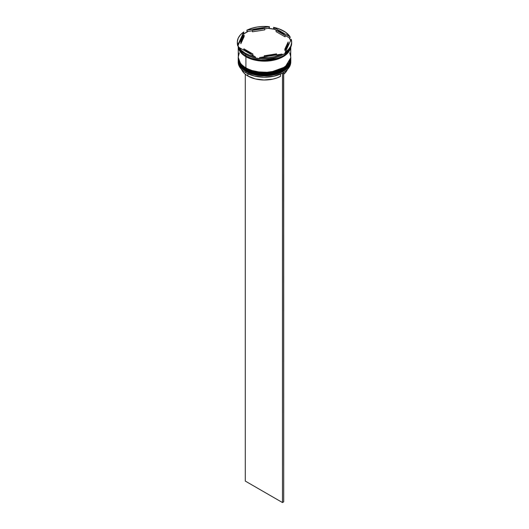 <?xml version="1.0" encoding="UTF-8"?>
<svg xmlns="http://www.w3.org/2000/svg" width="529" height="529" viewBox="0 0 529 529"><rect width="100%" height="100%" fill="white"/><g stroke="black" fill="none" stroke-linecap="round" stroke-linejoin="round"><path stroke-width="0.79" d="M286.559 67.977L289.29 64.346M290.791 59.724L290.785 59.506A26.291 15.176 180 0 1 290.791 59.724A26.291 15.176 180 0 1 274.558 73.743A26.291 15.176 180 0 1 245.912 70.456L246.018 70.086L245.912 70.456L255.183 73.915L270.121 74.549L285.197 69.081L290.791 59.724L285.197 69.22L270.121 74.695L255.183 74.06L245.912 70.602A26.291 15.176 0 0 0 274.558 73.888A26.291 15.176 0 0 0 290.791 59.863A26.291 15.176 0 0 0 290.791 59.797M245.912 70.456L245.912 70.456A26.291 15.176 180 0 1 238.209 59.724L240.774 66.264L245.912 70.456M238.209 59.797A26.291 15.176 0 0 0 238.209 59.863A26.291 15.176 0 0 0 245.912 70.602L240.774 66.409L238.215 59.506M248.154 71.792L257.021 74.529L267.026 75.098M269.526 74.887L276.647 73.412L282.717 70.813M246.283 70.813L246.018 70.84C240.946 67.844 238.348 64.188 238.209 59.863M286.559 65.834L289.29 62.204M246.018 67.943L245.912 68.307L255.183 71.765L270.121 72.4L285.197 66.932L290.791 57.721L285.197 67.077L270.121 72.546L255.183 71.911L245.912 68.453A26.291 15.176 0 0 0 274.558 71.739A26.291 15.176 0 0 0 290.791 57.721A26.291 15.176 0 0 0 290.791 57.648M245.912 68.307L245.912 68.307A26.291 15.176 180 0 1 238.209 57.575L240.774 64.115L245.912 68.307A26.291 15.176 180 0 0 274.558 71.6A26.291 15.176 180 0 0 290.791 57.575L290.785 57.357A26.291 15.176 180 0 1 290.791 57.575M238.209 57.648A26.291 15.176 0 0 0 238.209 57.721A26.291 15.176 0 0 0 245.912 68.453L240.774 64.26L238.215 57.357M248.154 69.649L257.021 72.38L267.026 72.949M269.526 72.737L276.647 71.27L282.717 68.664M246.283 68.664L246.018 68.691C240.946 65.702 238.348 62.038 238.209 57.721M278.267 58.197L262.708 60.465L250.733 58.197L262.708 60.465L278.267 58.197M282.334 73.167A26.113 15.077 0 0 0 282.969 72.817A26.113 15.077 0 0 0 283.028 72.784A26.113 15.077 0 0 1 282.334 73.167L273.883 76.222L264.064 77.227L254.304 76.037L246.038 72.817A26.113 15.077 0 0 0 282.334 73.167L282.334 73.167M238.209 60.723A26.291 15.176 180 0 1 238.222 60.299A26.291 15.176 0 0 0 245.912 71.455L246.203 70.946L245.912 71.455A26.291 15.176 180 0 1 238.209 60.723L238.209 62.012A26.291 15.176 0 0 0 245.912 72.744L245.912 72.744A26.291 15.176 0 0 0 274.558 76.037A26.291 15.176 0 0 0 290.791 62.012A26.291 15.176 0 0 0 290.765 61.371A26.291 15.176 180 0 1 283.088 72.744A26.291 15.176 180 0 1 245.912 72.744L245.912 71.455A26.291 15.176 0 0 0 274.901 74.662A26.291 15.176 0 0 0 290.778 60.299A26.291 15.176 180 0 1 290.791 60.723A26.291 15.176 180 0 1 274.558 74.748A26.291 15.176 180 0 1 245.912 71.455L245.912 72.744A26.291 15.176 180 0 1 238.235 61.371M245.912 69.312A26.291 15.176 0 0 0 274.901 72.519A26.291 15.176 0 0 0 290.778 58.15A26.291 15.176 180 0 1 290.791 58.58A26.291 15.176 180 0 1 274.558 72.599A26.291 15.176 180 0 1 245.912 69.312L245.912 70.026A26.291 15.176 0 0 0 274.558 73.319A26.291 15.176 0 0 0 290.791 59.294A26.291 15.176 0 0 0 290.785 58.937L289.661 63.698L286.361 67.725L281.177 71.025L274.558 73.319L267.079 74.397L259.369 74.179L249.893 71.911L245.912 70.026L245.912 69.312A26.291 15.176 180 0 1 238.209 58.58A26.291 15.176 180 0 1 238.222 58.15A26.291 15.176 0 0 0 245.912 69.312L246.203 68.796L245.912 69.312M245.291 54.216L245.912 54.573A26.291 15.176 0 0 0 283.088 54.573A26.291 15.176 0 0 0 283.213 54.5A26.291 15.176 180 0 1 245.912 54.573L245.912 56.001A26.291 15.176 0 0 0 272.468 59.737A26.291 15.176 0 0 0 290.414 47.835L287.683 52.424L283.088 56.001L276.892 58.653L269.631 60.154L259.369 60.154L252.108 58.653L245.912 56.001L245.291 53.211A27.164 15.685 180 0 1 238.903 47.379L238.903 48.384A27.164 15.685 0 0 0 245.291 54.216A27.164 15.685 0 0 0 255.395 57.899A27.164 15.685 180 0 1 245.291 54.216L245.291 54.216A27.164 15.685 180 0 1 238.903 48.384L238.903 47.379L241.535 50.5L245.291 53.211L249.986 55.38L255.395 56.901L238.903 47.379L255.395 56.901A27.164 15.685 180 0 1 245.291 53.211L245.291 54.216M254.489 57.806L255.395 57.899L255.395 56.901L255.395 57.899L254.489 57.806L260.83 58.785A26.642 15.381 180 0 1 254.489 57.806M259.587 58.547L260.83 58.785L259.587 58.547A27.164 15.685 0 0 0 282.109 55.062A27.164 15.685 180 0 1 259.587 58.547L259.587 57.549L268.587 57.628L274.392 56.729L282.109 54.064L259.587 57.549L259.587 58.547M280.873 55.684L282.109 55.062L282.109 54.064A27.164 15.685 180 0 1 259.587 57.549L282.109 54.064L282.109 55.062L280.873 55.684L283.339 54.427A26.642 15.381 180 0 1 280.873 55.684M285.184 53.244A26.642 15.381 180 0 1 283.339 54.427L285.515 53.006M291.651 42.624A27.164 15.685 180 0 1 285.184 53.29A27.164 15.685 0 0 0 291.664 43.12L291.664 42.122A27.164 15.685 180 0 1 285.184 52.292L288.55 49.415L290.738 46.182L291.644 42.75L291.221 39.285L285.184 52.292L285.184 53.29L285.184 52.292L291.221 39.285A27.164 15.685 180 0 1 291.664 42.122M289.184 37.771A26.642 15.381 180 0 1 290.626 40.554L289.184 37.771L285.124 35.423L285.124 36.858L276.098 31.647L276.098 30.213A23.66 13.661 180 0 1 281.23 32.461A23.66 13.661 180 0 1 285.124 35.423L278.796 31.237L276.098 30.213L285.124 35.423L285.124 36.858L276.098 31.647L276.098 30.213L273.605 28.348L273.605 27.343L290.097 36.865L285.72 32.329L279.014 28.864L273.605 27.343A27.164 15.685 180 0 1 290.097 36.865L290.097 37.863L289.184 37.771L274.511 29.3L273.605 28.348L273.605 27.343L290.097 36.865L290.097 37.863L289.184 37.771M239.339 52.741L238.209 57.145A26.291 15.176 0 0 0 245.912 67.877L245.912 56.715L252.108 59.374L259.369 60.875L267.079 61.093L274.558 60.008L281.177 57.721L286.361 54.414L289.661 50.394L290.692 47.279A26.291 15.176 180 0 1 273.513 60.246A26.291 15.176 180 0 1 245.912 56.715L245.912 67.877A26.291 15.176 0 0 0 274.558 71.17A26.291 15.176 0 0 0 290.791 57.145L289.661 52.741M246.276 56.213L245.972 56.682L241.072 52.755L238.328 46.697L239.425 50.374L241.389 53.118L245.972 56.682L246.276 56.213M241.535 69.279L242.89 71.752L245.033 74.034L247.896 76.037L247.896 73.789L247.896 76.037A23.488 13.562 0 0 0 280.476 76.388L280.476 74.08L280.476 76.388L276.905 77.961L272.878 79.119L264.064 80.005L255.309 78.927L247.896 76.037A23.488 13.562 0 0 1 241.608 69.478M276.561 54.923L276.561 53.872A23.66 13.661 180 0 1 264.236 55.783L264.236 56.828L264.236 55.783L270.623 55.314L276.561 53.872L264.236 55.783L276.561 53.872L276.561 54.923M252.902 55.459L252.902 54.024A23.66 13.661 180 0 1 243.876 48.82L243.876 50.248L243.876 48.82L247.77 51.782L252.902 54.024L243.876 48.82L252.902 54.024L252.902 55.459M240.84 43.709L240.84 42.274A23.66 13.661 180 0 1 240.84 42.122A23.66 13.661 180 0 1 244.147 35.159L244.147 36.587L240.84 43.709L240.84 42.274L244.147 35.159L241.647 38.584L240.84 42.274L244.147 35.159L244.147 36.587L240.84 43.709A23.66 13.661 0 0 1 240.84 43.55L240.84 42.122M252.439 31.8L252.439 30.371A23.66 13.661 180 0 1 264.764 28.46L264.764 29.895L252.439 31.8L252.439 30.371L264.764 28.46L255.322 29.531L252.439 30.371L264.764 28.46L264.764 29.895L252.439 31.8M237.336 42.122L237.336 43.12A27.164 15.685 0 0 0 237.779 45.957L237.779 44.958L243.816 31.952L240.45 34.828L238.262 38.062L237.356 41.493L237.779 44.958A27.164 15.685 180 0 1 237.336 42.122A27.164 15.685 180 0 1 243.816 31.952L243.485 34.101A26.642 15.381 180 0 1 248.127 31.416L246.891 31.185L246.891 30.179L269.413 26.695L263.416 26.45L257.471 26.972L251.87 28.235L246.891 30.179A27.164 15.685 180 0 1 269.413 26.695L269.413 27.7L268.17 28.321A26.642 15.381 180 0 1 274.511 29.3L268.17 28.321L264.764 28.844L268.17 28.321L269.413 27.7L269.413 26.695L246.891 30.179L246.891 31.185L248.127 31.416L243.485 34.101L237.779 45.957L237.779 44.958L243.816 31.952L243.485 34.101L237.779 45.957A27.164 15.685 180 0 1 237.349 42.624M290.56 47.55L283.61 56.332L268.706 60.914L254.707 60.015L245.972 56.682L252.148 59.327L259.389 60.822L267.066 61.04L274.525 59.962L281.124 57.681L284.754 55.585L288.708 51.776L290.573 47.471M238.262 46.215A26.291 15.176 0 0 0 245.912 56.001L242.639 53.7L240.212 51.075L238.262 46.215M238.209 46.043A26.291 15.176 180 0 0 245.912 56.715L242.639 54.414L240.212 51.796L238.718 48.946L238.209 45.983L238.334 58.633L239.339 61.556L241.317 64.3L244.18 66.773L247.823 68.882L252.108 70.536L259.369 72.037L267.079 72.255L274.558 71.17L279.107 69.768L283.088 67.877L286.361 65.576L288.788 62.958L290.666 58.633L290.791 47.074M238.209 59.294A26.291 15.176 0 0 0 245.912 70.026L242.639 67.725L240.212 65.1L238.718 62.257L238.209 58.58M238.903 47.822A26.642 15.381 180 0 1 238.116 45.673L238.903 47.822M252.439 30.755L248.127 31.416L252.439 30.755M288.16 43.398L287.353 47.088L284.853 50.513A23.66 13.661 0 0 0 288.16 43.55A23.66 13.661 0 0 0 288.16 43.398M284.853 49.085L284.853 50.513L284.853 49.085L287.353 45.659L288.16 41.97A23.66 13.661 180 0 1 288.16 42.122A23.66 13.661 180 0 1 284.853 49.085L288.16 41.97L284.853 49.085M283.709 74.252A23.488 13.562 0 0 0 287.392 69.478L286.44 71.283L283.709 74.252M283.577 72.453L282.473 73.247L282.473 502.55L245.291 481.086L245.291 74.252L245.291 481.086L282.473 502.55L282.473 73.247L283.709 72.533L283.709 501.836L282.473 502.55L283.709 501.836L283.577 72.453M290.791 59.863C291.849 73.233 261.055 80.441 246.018 70.84M290.791 57.721C291.849 71.084 261.055 78.292 246.018 68.691M290.791 60.723L290.791 62.012M290.791 58.58L290.791 59.294M288.16 43.55L288.16 42.122"/></g></svg>
